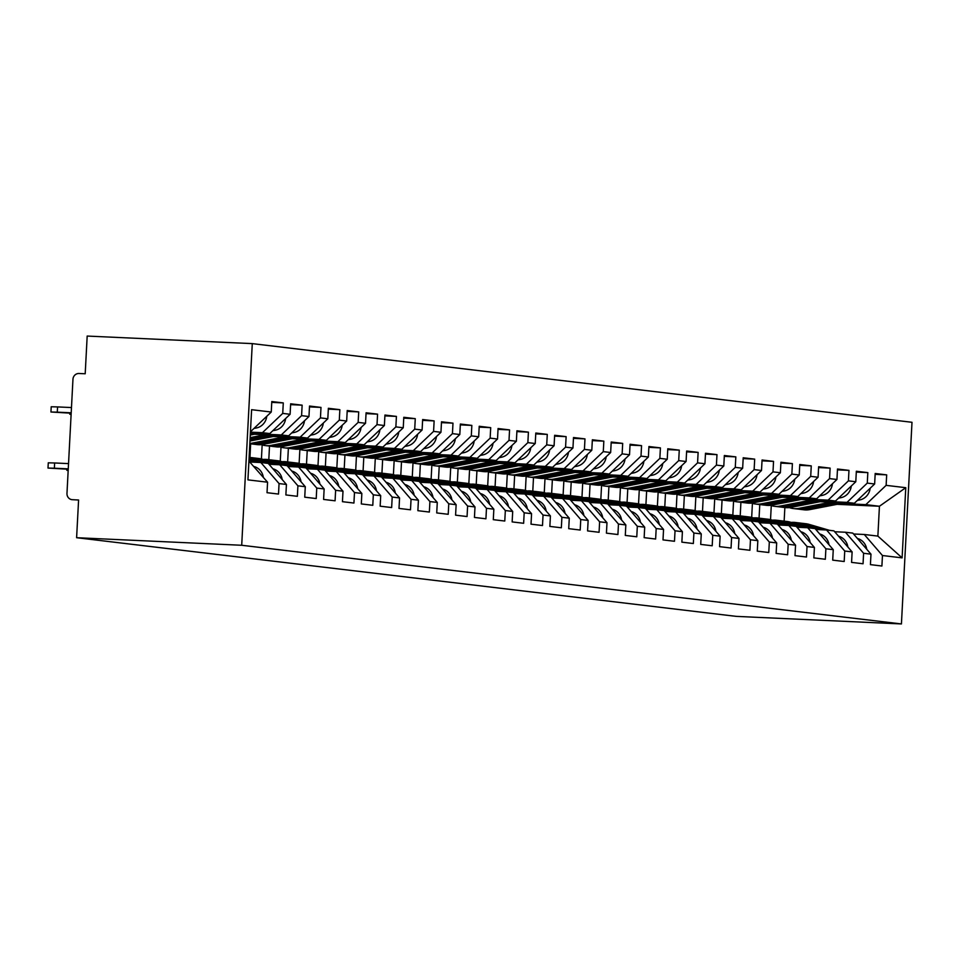 <?xml version="1.0" encoding="UTF-8"?>
<svg xmlns="http://www.w3.org/2000/svg" width="960" height="960" viewBox="0 0 960 960"><rect width="100%" height="100%" fill="white"/><g stroke="black" fill="none" stroke-linecap="round" stroke-linejoin="round"><path stroke-width="1.44" d="M241.704 545.268L76.608 537.708L78.588 500.004L72.024 499.68A6.06 5.772 -83.2 0 1 66.972 493.404L72.96 379.272A6.06 5.772 -83.2 0 1 79.044 373.488L85.2 373.776L87.18 336.06L252.276 343.62L912 422.292L901.428 623.94L241.704 545.268L252.276 343.62M250.956 431.316L271.248 412.032L251.604 409.692L247.932 479.868L267.576 482.208L267.024 492.696L278.508 494.064L279.06 483.576L260.868 462.528L250.14 462.036M271.248 412.032L271.8 401.544L283.284 402.912L271.752 402.384M250.428 432.132L262.428 432.684L282.732 413.4L283.284 402.912M282.732 413.4L290.1 414.288L290.652 403.8L302.136 405.168L290.616 404.64M256.728 433.812L281.292 434.94L301.584 415.656L302.136 405.168M301.584 415.656L308.964 416.532L309.516 406.044L320.988 407.412L309.468 406.884M275.58 436.056L300.144 437.184L320.448 417.9L320.988 407.412M320.448 417.9L327.816 418.776L328.368 408.288L339.852 409.668L328.32 409.14M294.444 438.312L319.008 439.428L339.3 420.144L339.852 409.668M339.3 420.144L346.668 421.032L347.22 410.544L358.704 411.912L347.184 411.384M313.296 440.556L337.86 441.684L358.152 422.4L358.704 411.912M358.152 422.4L365.532 423.276L366.084 412.788L377.568 414.156L366.036 413.628M332.148 442.8L356.712 443.928L377.016 424.644L377.568 414.156M377.016 424.644L384.384 425.52L384.936 415.044L396.42 416.412L384.888 415.884M351.012 445.056L375.576 446.172L395.868 426.888L396.42 416.412M395.868 426.888L403.248 427.776L403.788 417.288L415.272 418.656L403.752 418.128M369.864 447.3L394.428 448.428L414.72 429.144L415.272 418.656M414.72 429.144L422.1 430.02L422.652 419.532L434.136 420.9L422.604 420.372M388.716 449.544L413.28 450.672L433.584 431.388L434.136 420.9M433.584 431.388L440.952 432.276L441.504 421.788L452.988 423.156L441.456 422.628M407.58 451.8L432.144 452.928L452.436 433.644L452.988 423.156M452.436 433.644L459.816 434.52L460.356 424.032L471.84 425.4L460.32 424.872M426.432 454.044L450.996 455.172L471.3 435.888L471.84 425.4M471.3 435.888L478.668 436.764L479.22 426.276L490.704 427.656L479.172 427.128M445.284 456.3L469.848 457.416L490.152 438.132L490.704 427.656M490.152 438.132L497.52 439.02L498.072 428.532L509.556 429.9L498.024 429.372M464.148 458.544L488.712 459.672L509.004 440.388L509.556 429.9M509.004 440.388L516.384 441.264L516.924 430.776L528.408 432.144L516.888 431.616M483 460.788L507.564 461.916L527.868 442.632L528.408 432.144M527.868 442.632L535.236 443.508L535.788 433.032L547.272 434.4L535.74 433.872M501.852 463.044L526.416 464.16L546.72 444.876L547.272 434.4M546.72 444.876L554.088 445.764L554.64 435.276L566.124 436.644L554.604 436.116M520.716 465.288L545.28 466.416L565.572 447.132L566.124 436.644M565.572 447.132L572.952 448.008L573.504 437.52L584.976 438.888L573.456 438.36M539.568 467.532L564.132 468.66L584.436 449.376L584.976 438.888M584.436 449.376L591.804 450.264L592.356 439.776L603.84 441.144L592.308 440.616M558.432 469.788L582.996 470.916L603.288 451.632L603.84 441.144M603.288 451.632L610.656 452.508L611.208 442.02L622.692 443.388L611.172 442.86M577.284 472.032L601.848 473.16L622.14 453.876L622.692 443.388M622.14 453.876L629.52 454.752L630.072 444.264L641.556 445.644L630.024 445.116M596.136 474.288L620.7 475.404L641.004 456.12L641.556 445.644M641.004 456.12L648.372 457.008L648.924 446.52L660.408 447.888L648.876 447.36M615 476.532L639.564 477.66L659.856 458.376L660.408 447.888M659.856 458.376L667.236 459.252L667.776 448.764L679.26 450.132L667.74 449.604M633.852 478.776L658.416 479.904L678.708 460.62L679.26 450.132M678.708 460.62L686.088 461.496L686.64 451.02L698.124 452.388L686.592 451.86M652.704 481.032L677.268 482.148L697.572 462.864L698.124 452.388M697.572 462.864L704.94 463.752L705.492 453.264L716.976 454.632L705.444 454.104M671.568 483.276L696.132 484.404L716.424 465.12L716.976 454.632M716.424 465.12L723.804 465.996L724.344 455.508L735.828 456.876L724.308 456.348M690.42 485.52L714.984 486.648L735.288 467.364L735.828 456.876M735.288 467.364L742.656 468.24L743.208 457.764L754.692 459.132L743.16 458.604M709.272 487.776L733.836 488.904L754.14 469.62L754.692 459.132M754.14 469.62L761.508 470.496L762.06 460.008L773.544 461.376L762.012 460.848M728.136 490.02L752.7 491.148L772.992 471.864L773.544 461.376M772.992 471.864L780.372 472.74L780.924 462.252L792.396 463.632L780.876 463.104M746.988 492.276L771.552 493.392L791.856 474.108L792.396 463.632M791.856 474.108L799.224 474.996L799.776 464.508L811.26 465.876L799.728 465.348M765.84 494.52L790.404 495.648L810.708 476.364L811.26 465.876M810.708 476.364L818.076 477.24L818.628 466.752L830.112 468.12L818.592 467.592M784.704 496.764L809.268 497.892L829.56 478.608L830.112 468.12M829.56 478.608L836.94 479.484L837.492 469.008L848.964 470.376L837.444 469.848M803.556 499.02L828.12 500.136L848.424 480.852L848.964 470.376M848.424 480.852L855.792 481.74L856.344 471.252L867.828 472.62L856.296 472.092M822.42 501.264L846.984 502.392L867.276 483.108L867.828 472.62M867.276 483.108L874.644 483.984L875.196 473.496L886.68 474.864L875.16 474.336M841.272 503.508L865.836 504.636L886.128 485.352L886.68 474.864M886.128 485.352L905.772 487.692L902.1 557.868L882.456 555.528L864.276 534.48L853.548 533.988M279.06 483.576L286.428 484.452L285.876 494.94L297.36 496.308L297.912 485.82L305.28 486.696L304.74 497.184L316.212 498.552L316.764 488.076L324.144 488.952L323.592 499.44L335.076 500.808L335.628 490.32L342.996 491.196L342.444 501.684L353.928 503.052L354.48 492.564L361.848 493.452L361.308 503.928L372.792 505.296L373.332 494.82L380.712 495.696L380.16 506.184L391.644 507.552L392.196 497.064L399.564 497.94L399.012 508.428L410.496 509.796L411.048 499.308L418.416 500.196L417.876 510.684L429.36 512.052L429.9 501.564L437.28 502.44L436.728 512.928L448.212 514.296L448.764 503.808L456.132 504.684L455.58 515.172L467.064 516.54L467.616 506.064L474.996 506.94L474.444 517.428L485.928 518.796L486.468 508.308L493.848 509.184L493.296 519.672L504.78 521.04L505.332 510.552L512.7 511.44L512.148 521.916L523.632 523.284L524.184 512.808L531.564 513.684L531.012 524.172L542.496 525.54L543.048 515.052L550.416 515.928L549.864 526.416L561.348 527.784L561.9 517.296L569.268 518.184L568.728 528.66L580.2 530.04L580.752 519.552L588.132 520.428L587.58 530.916L599.064 532.284L599.616 521.796L606.984 522.672L606.432 533.16L617.916 534.528L618.468 524.052L625.836 524.928L625.296 535.416L636.78 536.784L637.32 526.296L644.7 527.172L644.148 537.66L655.632 539.028L656.184 528.54L663.552 529.428L663 539.904L674.484 541.272L675.036 530.796L682.404 531.672L681.864 542.16L693.348 543.528L693.888 533.04L701.268 533.916L700.716 544.404L712.2 545.772L712.752 535.284L720.12 536.172L719.568 546.648L731.052 548.028L731.604 537.54L738.984 538.416L738.432 548.904L749.916 550.272L750.456 539.784L757.836 540.66L757.284 551.148L768.768 552.516L769.32 542.04L776.688 542.916L776.136 553.404L787.62 554.772L788.172 544.284L795.552 545.16L795 555.648L806.484 557.016L807.036 546.528L814.404 547.416L813.852 557.892L825.336 559.26L825.888 548.784L833.256 549.66L832.716 560.148L844.188 561.516L844.74 551.028L852.12 551.904L851.568 562.392L863.052 563.76L863.604 553.272L870.972 554.16L870.42 564.636L881.904 566.016L882.456 555.528M250.404 432.672L269.808 433.56L262.428 432.684M260.868 462.528L268.248 463.404L286.428 484.452M269.808 433.56L290.1 414.288M254.46 434.244L288.66 435.816L281.292 434.94M297.912 485.82L279.72 464.772L269.004 464.292M279.72 464.772L287.1 465.66L305.28 486.696M288.66 435.816L308.964 416.532M273.324 436.5L307.524 438.06L300.144 437.184M316.764 488.076L298.584 467.028L287.856 466.536M298.584 467.028L305.952 467.904L324.144 488.952M307.524 438.06L327.816 418.776M292.176 438.744L326.376 440.316L319.008 439.428M335.628 490.32L317.436 469.272L306.708 468.78M317.436 469.272L324.816 470.148L342.996 491.196M326.376 440.316L346.668 421.032M311.028 440.988L345.228 442.56L337.86 441.684M354.48 492.564L336.3 471.528L325.572 471.036M336.3 471.528L343.668 472.404L361.848 493.452M250.656 443.832L249.936 457.44M345.228 442.56L365.532 423.276M329.892 443.244L364.092 444.804L356.712 443.928M373.332 494.82L355.152 473.772L344.424 473.28M355.152 473.772L362.52 474.648L380.712 495.696M262.152 444.912L261.42 458.952M269.508 446.076L268.8 459.696M364.092 444.804L384.384 425.52M348.744 445.488L382.944 447.06L375.576 446.172M392.196 497.064L374.004 476.016L363.288 475.524M374.004 476.016L381.384 476.904L399.564 497.94M281.004 447.156L280.272 461.196M288.372 448.32L287.652 461.94M382.944 447.06L403.248 427.776M367.596 447.744L401.796 449.304L394.428 448.428M411.048 499.308L392.868 478.272L382.14 477.78M392.868 478.272L400.236 479.148L418.416 500.196M299.868 449.412L299.124 463.452M307.224 450.576L306.504 464.184M401.796 449.304L422.1 430.02M386.46 449.988L420.66 451.548L413.28 450.672M429.9 501.564L411.72 480.516L400.992 480.024M411.72 480.516L419.088 481.392L437.28 502.44M318.72 451.656L317.988 465.696M326.076 452.82L325.368 466.44M420.66 451.548L440.952 432.276M405.312 452.232L439.512 453.804L432.144 452.928M448.764 503.808L430.572 482.76L419.856 482.28M430.572 482.76L437.952 483.648L456.132 504.684M337.572 453.9L336.84 467.94M344.94 455.076L344.22 468.684M439.512 453.804L459.816 434.52M424.164 454.488L458.364 456.048L450.996 455.172M467.616 506.064L449.436 485.016L438.708 484.524M449.436 485.016L456.804 485.892L474.996 506.94M356.436 456.156L355.704 470.196M363.792 457.32L363.084 470.928M458.364 456.048L478.668 436.764M443.028 456.732L477.228 458.304L469.848 457.416M486.468 508.308L468.288 487.26L457.56 486.768M468.288 487.26L475.656 488.136L493.848 509.184M375.288 458.4L374.556 472.44M382.644 459.564L381.936 473.184M477.228 458.304L497.52 439.02M461.88 458.976L496.08 460.548L488.712 459.672M505.332 510.552L487.14 489.516L476.424 489.024M487.14 489.516L494.52 490.392L512.7 511.44M394.152 460.644L393.408 474.696M401.508 461.82L400.788 475.428M496.08 460.548L516.384 441.264M480.732 461.232L514.944 462.792L507.564 461.916M524.184 512.808L506.004 491.76L495.276 491.268M506.004 491.76L513.372 492.636L531.564 513.684M413.004 462.9L412.272 476.94M420.36 464.064L419.652 477.684M514.944 462.792L535.236 443.508M499.596 463.476L533.796 465.048L526.416 464.16M543.048 515.052L524.856 494.004L514.128 493.512M524.856 494.004L532.236 494.892L550.416 515.928M431.856 465.144L431.124 479.184M439.212 466.308L438.504 479.928M533.796 465.048L554.088 445.764M518.448 465.732L552.648 467.292L545.28 466.416M561.9 517.296L543.708 496.26L532.992 495.768M543.708 496.26L551.088 497.136L569.268 518.184M450.72 467.4L449.976 481.44M458.076 468.564L457.356 482.172M552.648 467.292L572.952 448.008M537.312 467.976L571.512 469.536L564.132 468.66M580.752 519.552L562.572 498.504L551.844 498.012M562.572 498.504L569.94 499.38L588.132 520.428M469.572 469.644L468.84 483.684M476.928 470.808L476.22 484.428M571.512 469.536L591.804 450.264M556.164 470.22L590.364 471.792L582.996 470.916M599.616 521.796L581.424 500.748L570.708 500.268M581.424 500.748L588.804 501.636L606.984 522.672M488.424 471.888L487.692 485.928M495.792 473.064L495.072 486.672M590.364 471.792L610.656 452.508M575.016 472.476L609.216 474.036L601.848 473.16M618.468 524.052L600.288 503.004L589.56 502.512M600.288 503.004L607.656 503.88L625.836 524.928M507.288 474.144L506.544 488.184M514.644 475.308L513.924 488.916M609.216 474.036L629.52 454.752M593.88 474.72L628.08 476.292L620.7 475.404M637.32 526.296L619.14 505.248L608.412 504.756M619.14 505.248L626.508 506.124L644.7 527.172M526.14 476.388L525.408 490.428M533.496 477.552L532.788 491.172M628.08 476.292L648.372 457.008M612.732 476.964L646.932 478.536L639.564 477.66M656.184 528.54L637.992 507.504L627.276 507.012M637.992 507.504L645.372 508.38L663.552 529.428M544.992 478.632L544.26 492.684M552.36 479.808L551.64 493.416M646.932 478.536L667.236 459.252M631.584 479.22L665.784 480.78L658.416 479.904M675.036 530.796L656.856 509.748L646.128 509.256M656.856 509.748L664.224 510.624L682.404 531.672M563.856 480.888L563.112 494.928M571.212 482.052L570.492 495.672M665.784 480.78L686.088 461.496M650.448 481.464L684.648 483.036L677.268 482.148M693.888 533.04L675.708 511.992L664.98 511.5M675.708 511.992L683.076 512.88L701.268 533.916M582.708 483.132L581.976 497.172M590.064 484.296L589.356 497.916M684.648 483.036L704.94 463.752M669.3 483.72L703.5 485.28L696.132 484.404M712.752 535.284L694.56 514.248L683.844 513.756M694.56 514.248L701.94 515.124L720.12 536.172M601.56 485.388L600.828 499.428M608.928 486.552L608.208 500.16M703.5 485.28L723.804 465.996M688.152 485.964L722.352 487.524L714.984 486.648M731.604 537.54L713.424 516.492L702.696 516M713.424 516.492L720.792 517.368L738.984 538.416M620.424 487.632L619.692 501.672M627.78 488.796L627.072 502.416M722.352 487.524L742.656 468.24M707.016 488.208L741.216 489.78L733.836 488.904M750.456 539.784L732.276 518.736L721.548 518.256M732.276 518.736L739.644 519.624L757.836 540.66M639.276 489.876L638.544 503.916M646.632 491.052L645.924 504.66M741.216 489.78L761.508 470.496M725.868 490.464L760.068 492.024L752.7 491.148M769.32 542.04L751.128 520.992L740.412 520.5M751.128 520.992L758.508 521.868L776.688 542.916M658.14 492.132L657.396 506.172M665.496 493.296L664.776 506.904M760.068 492.024L780.372 472.74M744.72 492.708L778.932 494.28L771.552 493.392M788.172 544.284L769.992 523.236L759.264 522.744M769.992 523.236L777.36 524.112L795.552 545.16M676.992 494.376L676.26 508.416M684.348 495.54L683.64 509.16M778.932 494.28L799.224 474.996M763.584 494.952L797.784 496.524L790.404 495.648M807.036 546.528L788.844 525.492L778.116 525M788.844 525.492L796.224 526.368L814.404 547.416M695.844 496.62L695.112 510.672M703.2 497.796L702.492 511.404M797.784 496.524L818.076 477.24M782.436 497.208L816.636 498.768L809.268 497.892M825.888 548.784L807.696 527.736L796.98 527.244M807.696 527.736L815.076 528.612L833.256 549.66M714.708 498.876L713.964 512.916M722.064 500.04L721.344 513.66M816.636 498.768L836.94 479.484M801.3 499.452L835.5 501.024L828.12 500.136M844.74 551.028L826.56 529.98L815.832 529.488M826.56 529.98L833.928 530.868L852.12 551.904M733.56 501.12L732.828 515.16M740.916 502.284L740.208 515.904M835.5 501.024L855.792 481.74M820.152 501.708L854.352 503.268L846.984 502.392M863.604 553.272L845.412 532.236L834.696 531.744M845.412 532.236L852.792 533.112L870.972 554.16M752.412 503.376L751.68 517.416M759.78 504.54L759.06 518.148M854.352 503.268L874.644 483.984M837.096 504.324L879.432 506.256L865.836 504.636M864.276 534.48L877.872 536.1L879.432 506.256L905.772 487.692M771.276 505.62L770.532 519.66M784.14 521.148L784.86 507.528M902.1 557.868L877.872 536.1M76.608 537.708L736.344 616.38L901.428 623.94M248.916 461.1L267.576 482.208M821.1 529.728L798.216 523.068A20.196 19.26 -83.2 0 0 795.264 522.468A20.196 19.26 -83.2 0 0 793.92 522.36A20.196 19.26 -83.2 0 0 791.244 522.432M866.724 549.24A13.332 12.708 -83.2 0 0 857.676 538.536L857.4 538.452M825.372 529.932L804.324 523.8A20.196 19.26 -83.2 0 0 801.36 523.2A20.196 19.26 -83.2 0 0 800.64 523.128M829.524 530.34L808.98 524.352A20.196 19.26 -83.2 0 0 806.016 523.752L801.36 523.2M824.364 529.884L802.872 523.632A20.196 19.26 -83.2 0 0 799.908 523.02L795.264 522.468M844.8 502.836L809.748 509.616A20.196 19.26 96.8 0 1 805.404 509.928A20.196 19.26 96.8 0 1 804.06 509.82L799.416 509.268A20.196 19.26 96.8 0 1 798.684 509.16M838.716 502.548L805.092 509.052A20.196 19.26 96.8 0 1 800.748 509.376A20.196 19.26 96.8 0 1 799.416 509.268M836.82 502.464L803.652 508.884A20.196 19.26 96.8 0 1 799.296 509.196A20.196 19.26 96.8 0 1 797.964 509.088L793.308 508.536A20.196 19.26 96.8 0 1 789.312 507.6M830.736 502.188L798.996 508.332A20.196 19.26 96.8 0 1 794.64 508.644A20.196 19.26 96.8 0 1 793.308 508.536M870.156 488.244A13.332 12.708 96.8 0 1 859.704 499.944L857.376 500.4M802.248 527.484L779.364 520.824A20.196 19.26 -83.2 0 0 776.4 520.224A20.196 19.26 -83.2 0 0 775.068 520.104A20.196 19.26 -83.2 0 0 772.38 520.188M847.872 546.996A13.332 12.708 -83.2 0 0 838.824 536.292L838.548 536.208M806.52 527.676L785.472 521.556A20.196 19.26 -83.2 0 0 782.508 520.944A20.196 19.26 -83.2 0 0 781.776 520.872M810.672 528.084L790.128 522.108A20.196 19.26 -83.2 0 0 787.164 521.496L782.508 520.944M805.5 527.64L784.02 521.376A20.196 19.26 -83.2 0 0 781.056 520.776L776.4 520.224M783.384 525.24L760.512 518.58A20.196 19.26 -83.2 0 0 757.548 517.968A20.196 19.26 -83.2 0 0 756.216 517.86A20.196 19.26 -83.2 0 0 753.528 517.932M829.008 544.74A13.332 12.708 -83.2 0 0 819.972 534.036L819.696 533.964M787.668 525.432L766.608 519.3A20.196 19.26 -83.2 0 0 763.644 518.7A20.196 19.26 -83.2 0 0 762.924 518.628M791.808 525.84L771.264 519.852A20.196 19.26 -83.2 0 0 768.3 519.252L763.644 518.7M786.648 525.384L765.168 519.132A20.196 19.26 -83.2 0 0 762.204 518.52L757.548 517.968M764.532 522.984L741.648 516.324A20.196 19.26 -83.2 0 0 738.684 515.724A20.196 19.26 -83.2 0 0 737.352 515.616A20.196 19.26 -83.2 0 0 734.664 515.688M810.156 542.496A13.332 12.708 -83.2 0 0 801.108 531.792L800.832 531.708M768.804 523.188L747.756 517.056A20.196 19.26 -83.2 0 0 744.792 516.456A20.196 19.26 -83.2 0 0 744.072 516.384M772.956 523.596L752.412 517.608A20.196 19.26 -83.2 0 0 749.448 517.008L744.792 516.456M767.796 523.14L746.304 516.876A20.196 19.26 -83.2 0 0 743.34 516.276L738.684 515.724M745.68 520.74L722.796 514.08A20.196 19.26 -83.2 0 0 719.832 513.468A20.196 19.26 -83.2 0 0 718.5 513.36A20.196 19.26 -83.2 0 0 715.812 513.432M791.304 540.252A13.332 12.708 -83.2 0 0 782.256 529.548L781.98 529.464M749.952 520.932L728.904 514.8A20.196 19.26 -83.2 0 0 725.94 514.2A20.196 19.26 -83.2 0 0 725.208 514.128M754.104 521.34L733.548 515.364A20.196 19.26 -83.2 0 0 730.596 514.752L725.94 514.2M748.932 520.884L727.452 514.632A20.196 19.26 -83.2 0 0 724.488 514.032L719.832 513.468M726.816 518.496L703.944 511.824A20.196 19.26 -83.2 0 0 700.98 511.224A20.196 19.26 -83.2 0 0 699.636 511.116A20.196 19.26 -83.2 0 0 696.96 511.188M772.44 537.996A13.332 12.708 -83.2 0 0 763.404 527.292L763.128 527.208M731.1 518.688L710.04 512.556A20.196 19.26 -83.2 0 0 707.076 511.956A20.196 19.26 -83.2 0 0 706.356 511.884M735.24 519.096L714.696 513.108A20.196 19.26 -83.2 0 0 711.732 512.508L707.076 511.956M730.08 518.64L708.588 512.388A20.196 19.26 -83.2 0 0 705.636 511.776L700.98 511.224M825.936 500.58L790.896 507.36A20.196 19.26 96.8 0 1 786.54 507.684A20.196 19.26 96.8 0 1 785.208 507.576L780.552 507.012A20.196 19.26 96.8 0 1 779.832 506.916M819.852 500.304L786.24 506.808A20.196 19.26 96.8 0 1 781.884 507.12A20.196 19.26 96.8 0 1 780.552 507.012M817.956 500.22L784.788 506.64A20.196 19.26 96.8 0 1 780.444 506.952A20.196 19.26 96.8 0 1 779.1 506.844L774.456 506.292A20.196 19.26 96.8 0 1 770.46 505.344M811.884 499.944L780.132 506.076A20.196 19.26 96.8 0 1 775.788 506.4A20.196 19.26 96.8 0 1 774.456 506.292M851.304 486A13.332 12.708 96.8 0 1 840.852 497.7L838.512 498.144M807.084 498.336L772.044 505.116A20.196 19.26 96.8 0 1 767.688 505.428A20.196 19.26 96.8 0 1 766.356 505.32L761.7 504.768A20.196 19.26 96.8 0 1 760.98 504.672M801 498.06L767.388 504.564A20.196 19.26 96.8 0 1 763.032 504.876A20.196 19.26 96.8 0 1 761.7 504.768M799.104 497.964L765.936 504.384A20.196 19.26 96.8 0 1 761.58 504.708A20.196 19.26 96.8 0 1 760.248 504.6L755.592 504.036A20.196 19.26 96.8 0 1 751.596 503.1M793.02 497.688L761.28 503.832A20.196 19.26 96.8 0 1 756.924 504.144A20.196 19.26 96.8 0 1 755.592 504.036M832.452 483.756A13.332 12.708 96.8 0 1 821.988 495.444L819.66 495.9M788.232 496.08L753.18 502.86A20.196 19.26 96.8 0 1 748.836 503.184A20.196 19.26 96.8 0 1 747.492 503.076L742.848 502.524A20.196 19.26 96.8 0 1 742.116 502.416M782.148 495.804L748.524 502.308A20.196 19.26 96.8 0 1 744.18 502.632A20.196 19.26 96.8 0 1 742.848 502.524M780.252 495.72L747.084 502.14A20.196 19.26 96.8 0 1 742.728 502.452A20.196 19.26 96.8 0 1 741.396 502.344L736.74 501.792A20.196 19.26 96.8 0 1 732.744 500.856M774.168 495.444L742.428 501.588A20.196 19.26 96.8 0 1 738.072 501.9A20.196 19.26 96.8 0 1 736.74 501.792M813.588 481.5A13.332 12.708 96.8 0 1 803.136 493.2L800.808 493.656M769.368 493.836L734.328 500.616A20.196 19.26 96.8 0 1 729.972 500.94A20.196 19.26 96.8 0 1 728.64 500.82L723.984 500.268A20.196 19.26 96.8 0 1 723.264 500.172M763.284 493.56L729.672 500.064A20.196 19.26 96.8 0 1 725.316 500.376A20.196 19.26 96.8 0 1 723.984 500.268M761.388 493.476L728.22 499.884A20.196 19.26 96.8 0 1 723.876 500.208A20.196 19.26 96.8 0 1 722.532 500.1L717.888 499.548A20.196 19.26 96.8 0 1 713.892 498.6M755.316 493.188L723.564 499.332A20.196 19.26 96.8 0 1 719.22 499.656A20.196 19.26 96.8 0 1 717.888 499.548M794.736 479.256A13.332 12.708 96.8 0 1 784.284 490.956L781.944 491.4M750.516 491.592L715.476 498.372A20.196 19.26 96.8 0 1 711.12 498.684A20.196 19.26 96.8 0 1 709.788 498.576L705.132 498.024A20.196 19.26 96.8 0 1 704.412 497.916M744.432 491.304L710.82 497.808A20.196 19.26 96.8 0 1 706.464 498.132A20.196 19.26 96.8 0 1 705.132 498.024M742.536 491.22L709.368 497.64A20.196 19.26 96.8 0 1 705.012 497.964A20.196 19.26 96.8 0 1 703.68 497.844L699.024 497.292A20.196 19.26 96.8 0 1 695.028 496.356M736.452 490.944L704.712 497.088A20.196 19.26 96.8 0 1 700.356 497.4A20.196 19.26 96.8 0 1 699.024 497.292M775.884 477.012A13.332 12.708 96.8 0 1 765.42 488.7L763.092 489.156M707.964 516.24L685.08 509.58A20.196 19.26 -83.2 0 0 682.116 508.98A20.196 19.26 -83.2 0 0 680.784 508.872A20.196 19.26 -83.2 0 0 678.096 508.944M753.588 535.752A13.332 12.708 -83.2 0 0 744.54 525.048L744.264 524.964M712.236 516.444L691.188 510.312A20.196 19.26 -83.2 0 0 688.224 509.7A20.196 19.26 -83.2 0 0 687.492 509.628M716.388 516.852L695.844 510.864A20.196 19.26 -83.2 0 0 692.88 510.264L688.224 509.7M711.228 516.396L689.736 510.132A20.196 19.26 -83.2 0 0 686.772 509.532L682.116 508.98M731.664 489.336L696.612 496.116A20.196 19.26 96.8 0 1 692.268 496.44A20.196 19.26 96.8 0 1 690.924 496.332L686.268 495.768A20.196 19.26 96.8 0 1 685.548 495.672M725.58 489.06L691.956 495.564A20.196 19.26 96.8 0 1 687.612 495.888A20.196 19.26 96.8 0 1 686.268 495.768M723.684 488.976L690.504 495.396A20.196 19.26 96.8 0 1 686.16 495.708A20.196 19.26 96.8 0 1 684.828 495.6L680.172 495.048A20.196 19.26 96.8 0 1 676.176 494.112M717.6 488.7L685.86 494.832A20.196 19.26 96.8 0 1 681.504 495.156A20.196 19.26 96.8 0 1 680.172 495.048M757.02 474.756A13.332 12.708 96.8 0 1 746.568 486.456L744.24 486.912M689.112 513.996L666.228 507.336A20.196 19.26 -83.2 0 0 663.264 506.724A20.196 19.26 -83.2 0 0 661.932 506.616A20.196 19.26 -83.2 0 0 659.244 506.688M734.736 533.496A13.332 12.708 -83.2 0 0 725.688 522.792L725.412 522.72M693.384 514.188L672.336 508.056A20.196 19.26 -83.2 0 0 669.372 507.456A20.196 19.26 -83.2 0 0 668.64 507.384M697.536 514.596L676.98 508.62A20.196 19.26 -83.2 0 0 674.016 508.008L669.372 507.456M692.364 514.14L670.884 507.888A20.196 19.26 -83.2 0 0 667.92 507.288L663.264 506.724M712.8 487.092L677.76 493.872A20.196 19.26 96.8 0 1 673.404 494.184A20.196 19.26 96.8 0 1 672.072 494.076L667.416 493.524A20.196 19.26 96.8 0 1 666.696 493.428M706.716 486.816L673.104 493.32A20.196 19.26 96.8 0 1 668.748 493.632A20.196 19.26 96.8 0 1 667.416 493.524M704.82 486.732L671.652 493.14A20.196 19.26 96.8 0 1 667.296 493.464A20.196 19.26 96.8 0 1 665.964 493.356L661.308 492.792A20.196 19.26 96.8 0 1 657.324 491.856M698.736 486.444L666.996 492.588A20.196 19.26 96.8 0 1 662.652 492.912A20.196 19.26 96.8 0 1 661.308 492.792M738.168 472.512A13.332 12.708 96.8 0 1 727.716 484.212L725.376 484.656M670.248 511.74L647.376 505.08A20.196 19.26 -83.2 0 0 644.412 504.48A20.196 19.26 -83.2 0 0 643.068 504.372A20.196 19.26 -83.2 0 0 640.392 504.444M715.872 531.252A13.332 12.708 -83.2 0 0 706.836 520.548L706.56 520.464M674.532 511.944L653.472 505.812A20.196 19.26 -83.2 0 0 650.508 505.212A20.196 19.26 -83.2 0 0 649.788 505.14M678.672 512.352L658.128 506.364A20.196 19.26 -83.2 0 0 655.164 505.764L650.508 505.212M673.512 511.896L652.02 505.644A20.196 19.26 -83.2 0 0 649.056 505.032L644.412 504.48M693.948 484.848L658.896 491.628A20.196 19.26 96.8 0 1 654.552 491.94A20.196 19.26 96.8 0 1 653.22 491.832L648.564 491.28A20.196 19.26 96.8 0 1 647.832 491.172M687.864 484.56L654.252 491.064A20.196 19.26 96.8 0 1 649.896 491.388A20.196 19.26 96.8 0 1 648.564 491.28M685.968 484.476L652.8 490.896A20.196 19.26 96.8 0 1 648.444 491.208A20.196 19.26 96.8 0 1 647.112 491.1L642.456 490.548A20.196 19.26 96.8 0 1 638.46 489.612M679.884 484.2L648.144 490.344A20.196 19.26 96.8 0 1 643.788 490.656A20.196 19.26 96.8 0 1 642.456 490.548M719.316 470.256A13.332 12.708 96.8 0 1 708.852 481.956L706.524 482.412M651.396 509.496L628.512 502.836A20.196 19.26 -83.2 0 0 625.548 502.236A20.196 19.26 -83.2 0 0 624.216 502.116A20.196 19.26 -83.2 0 0 621.528 502.2M697.02 529.008A13.332 12.708 -83.2 0 0 687.972 518.304L687.696 518.22M655.668 509.688L634.62 503.568A20.196 19.26 -83.2 0 0 631.656 502.956A20.196 19.26 -83.2 0 0 630.924 502.884M659.82 510.096L639.276 504.12A20.196 19.26 -83.2 0 0 636.312 503.52L631.656 502.956M654.66 509.652L633.168 503.388A20.196 19.26 -83.2 0 0 630.204 502.788L625.548 502.236M675.084 482.592L640.044 489.372A20.196 19.26 96.8 0 1 635.688 489.696A20.196 19.26 96.8 0 1 634.356 489.588L629.7 489.024A20.196 19.26 96.8 0 1 628.98 488.928M669.012 482.316L635.388 488.82A20.196 19.26 96.8 0 1 631.044 489.132A20.196 19.26 96.8 0 1 629.7 489.024M667.116 482.232L633.936 488.652A20.196 19.26 96.8 0 1 629.592 488.964A20.196 19.26 96.8 0 1 628.26 488.856L623.604 488.304A20.196 19.26 96.8 0 1 619.608 487.368M661.032 481.956L629.292 488.088A20.196 19.26 96.8 0 1 624.936 488.412A20.196 19.26 96.8 0 1 623.604 488.304M700.452 468.012A13.332 12.708 96.8 0 1 690 479.712L687.672 480.156M632.532 507.252L609.66 500.592A20.196 19.26 -83.2 0 0 606.696 499.98A20.196 19.26 -83.2 0 0 605.364 499.872A20.196 19.26 -83.2 0 0 602.676 499.944M678.156 526.752A13.332 12.708 -83.2 0 0 669.12 516.048L668.844 515.976M636.816 507.444L615.768 501.312A20.196 19.26 -83.2 0 0 612.804 500.712A20.196 19.26 -83.2 0 0 612.072 500.64M640.968 507.852L620.412 501.864A20.196 19.26 -83.2 0 0 617.448 501.264L612.804 500.712M635.796 507.396L614.316 501.144A20.196 19.26 -83.2 0 0 611.352 500.532L606.696 499.98M656.232 480.348L621.192 487.128A20.196 19.26 96.8 0 1 616.836 487.44A20.196 19.26 96.8 0 1 615.504 487.332L610.848 486.78A20.196 19.26 96.8 0 1 610.128 486.684M650.148 480.072L616.536 486.576A20.196 19.26 96.8 0 1 612.18 486.888A20.196 19.26 96.8 0 1 610.848 486.78M648.252 479.976L615.084 486.396A20.196 19.26 96.8 0 1 610.728 486.72A20.196 19.26 96.8 0 1 609.396 486.612L604.74 486.048A20.196 19.26 96.8 0 1 600.744 485.112M642.168 479.7L610.428 485.844A20.196 19.26 96.8 0 1 606.084 486.156A20.196 19.26 96.8 0 1 604.74 486.048M681.6 465.768A13.332 12.708 96.8 0 1 671.136 477.456L668.808 477.912M613.68 504.996L590.796 498.336A20.196 19.26 -83.2 0 0 587.844 497.736A20.196 19.26 -83.2 0 0 586.5 497.628A20.196 19.26 -83.2 0 0 583.824 497.7M659.304 524.508A13.332 12.708 -83.2 0 0 650.268 513.804L649.992 513.72M617.964 505.2L596.904 499.068A20.196 19.26 -83.2 0 0 593.94 498.468A20.196 19.26 -83.2 0 0 593.22 498.396M622.104 505.608L601.56 499.62A20.196 19.26 -83.2 0 0 598.596 499.02L593.94 498.468M616.944 505.152L595.452 498.888A20.196 19.26 -83.2 0 0 592.488 498.288L587.844 497.736M637.38 478.092L602.328 484.872A20.196 19.26 96.8 0 1 597.984 485.196A20.196 19.26 96.8 0 1 596.652 485.088L591.996 484.536A20.196 19.26 96.8 0 1 591.264 484.428M631.296 477.816L597.684 484.32A20.196 19.26 96.8 0 1 593.328 484.644A20.196 19.26 96.8 0 1 591.996 484.536M629.4 477.732L596.232 484.152A20.196 19.26 96.8 0 1 591.876 484.464A20.196 19.26 96.8 0 1 590.544 484.356L585.888 483.804A20.196 19.26 96.8 0 1 581.892 482.868M623.316 477.456L591.576 483.6A20.196 19.26 96.8 0 1 587.22 483.912A20.196 19.26 96.8 0 1 585.888 483.804M662.748 463.512A13.332 12.708 96.8 0 1 652.284 475.212L649.956 475.668M594.828 502.752L571.944 496.092A20.196 19.26 -83.2 0 0 568.98 495.48A20.196 19.26 -83.2 0 0 567.648 495.372A20.196 19.26 -83.2 0 0 564.96 495.444M640.452 522.264A13.332 12.708 -83.2 0 0 631.404 511.56L631.128 511.476M599.1 502.944L578.052 496.812A20.196 19.26 -83.2 0 0 575.088 496.212A20.196 19.26 -83.2 0 0 574.356 496.14M603.252 503.352L582.708 497.376A20.196 19.26 -83.2 0 0 579.744 496.764L575.088 496.212M598.08 502.896L576.6 496.644A20.196 19.26 -83.2 0 0 573.636 496.044L568.98 495.48M618.516 475.848L583.476 482.628A20.196 19.26 96.8 0 1 579.12 482.952A20.196 19.26 96.8 0 1 577.788 482.832L573.132 482.28A20.196 19.26 96.8 0 1 572.412 482.184M612.444 475.572L578.82 482.076A20.196 19.26 96.8 0 1 574.476 482.388A20.196 19.26 96.8 0 1 573.132 482.28M610.548 475.488L577.368 481.896A20.196 19.26 96.8 0 1 573.024 482.22A20.196 19.26 96.8 0 1 571.68 482.112L567.036 481.56A20.196 19.26 96.8 0 1 563.04 480.612M604.464 475.2L572.724 481.344A20.196 19.26 96.8 0 1 568.368 481.668A20.196 19.26 96.8 0 1 567.036 481.56M643.884 461.268A13.332 12.708 96.8 0 1 633.432 472.968L631.104 473.412M575.964 500.508L553.092 493.836A20.196 19.26 -83.2 0 0 550.128 493.236A20.196 19.26 -83.2 0 0 548.796 493.128A20.196 19.26 -83.2 0 0 546.108 493.2M621.588 520.008A13.332 12.708 -83.2 0 0 612.552 509.304L612.276 509.22M580.248 500.7L559.188 494.568A20.196 19.26 -83.2 0 0 556.236 493.968A20.196 19.26 -83.2 0 0 555.504 493.896M584.4 501.108L563.844 495.12A20.196 19.26 -83.2 0 0 560.88 494.52L556.236 493.968M579.228 500.652L557.748 494.4A20.196 19.26 -83.2 0 0 554.784 493.788L550.128 493.236M599.664 473.604L564.624 480.384A20.196 19.26 96.8 0 1 560.268 480.696A20.196 19.26 96.8 0 1 558.936 480.588L554.28 480.036A20.196 19.26 96.8 0 1 553.56 479.928M593.58 473.328L559.968 479.82A20.196 19.26 96.8 0 1 555.612 480.144A20.196 19.26 96.8 0 1 554.28 480.036M591.684 473.232L558.516 479.652A20.196 19.26 96.8 0 1 554.16 479.976A20.196 19.26 96.8 0 1 552.828 479.856L548.172 479.304A20.196 19.26 96.8 0 1 544.176 478.368M585.6 472.956L553.86 479.1A20.196 19.26 96.8 0 1 549.516 479.412A20.196 19.26 96.8 0 1 548.172 479.304M625.032 459.024A13.332 12.708 96.8 0 1 614.568 470.712L612.24 471.168M557.112 498.252L534.228 491.592A20.196 19.26 -83.2 0 0 531.264 490.992A20.196 19.26 -83.2 0 0 529.932 490.884A20.196 19.26 -83.2 0 0 527.256 490.956M602.736 517.764A13.332 12.708 -83.2 0 0 593.688 507.06L593.412 506.976M561.384 498.456L540.336 492.324A20.196 19.26 -83.2 0 0 537.372 491.712A20.196 19.26 -83.2 0 0 536.652 491.64M565.536 498.864L544.992 492.876A20.196 19.26 -83.2 0 0 542.028 492.276L537.372 491.712M560.376 498.408L538.884 492.144A20.196 19.26 -83.2 0 0 535.92 491.544L531.264 490.992M580.812 471.348L545.76 478.128A20.196 19.26 96.8 0 1 541.416 478.452A20.196 19.26 96.8 0 1 540.072 478.344L535.428 477.78A20.196 19.26 96.8 0 1 534.696 477.684M574.728 471.072L541.104 477.576A20.196 19.26 96.8 0 1 536.76 477.9A20.196 19.26 96.8 0 1 535.428 477.78M572.832 470.988L539.664 477.408A20.196 19.26 96.8 0 1 535.308 477.72A20.196 19.26 96.8 0 1 533.976 477.612L529.32 477.06A20.196 19.26 96.8 0 1 525.324 476.124M566.748 470.712L535.008 476.844A20.196 19.26 96.8 0 1 530.652 477.168A20.196 19.26 96.8 0 1 529.32 477.06M606.168 456.768A13.332 12.708 96.8 0 1 595.716 468.468L593.388 468.924M538.26 496.008L515.376 489.348A20.196 19.26 -83.2 0 0 512.412 488.736A20.196 19.26 -83.2 0 0 511.08 488.628A20.196 19.26 -83.2 0 0 508.392 488.7M583.884 515.508A13.332 12.708 -83.2 0 0 574.836 504.804L574.56 504.732M542.532 496.2L521.484 490.068A20.196 19.26 -83.2 0 0 518.52 489.468A20.196 19.26 -83.2 0 0 517.788 489.396M546.684 496.608L526.14 490.632A20.196 19.26 -83.2 0 0 523.176 490.02L518.52 489.468M541.512 496.152L520.032 489.9A20.196 19.26 -83.2 0 0 517.068 489.3L512.412 488.736M561.948 469.104L526.908 475.884A20.196 19.26 96.8 0 1 522.552 476.196A20.196 19.26 96.8 0 1 521.22 476.088L516.564 475.536A20.196 19.26 96.8 0 1 515.844 475.44M555.864 468.828L522.252 475.332A20.196 19.26 96.8 0 1 517.896 475.644A20.196 19.26 96.8 0 1 516.564 475.536M553.968 468.744L520.8 475.152A20.196 19.26 96.8 0 1 516.456 475.476A20.196 19.26 96.8 0 1 515.112 475.368L510.468 474.804A20.196 19.26 96.8 0 1 506.472 473.868M547.896 468.456L516.144 474.6A20.196 19.26 96.8 0 1 511.8 474.924A20.196 19.26 96.8 0 1 510.468 474.804M587.316 454.524A13.332 12.708 96.8 0 1 576.864 466.224L574.524 466.668M519.396 493.752L496.524 487.092A20.196 19.26 -83.2 0 0 493.56 486.492A20.196 19.26 -83.2 0 0 492.228 486.384A20.196 19.26 -83.2 0 0 489.54 486.456M565.02 513.264A13.332 12.708 -83.2 0 0 555.984 502.56L555.708 502.476M523.68 493.956L502.62 487.824A20.196 19.26 -83.2 0 0 499.656 487.224A20.196 19.26 -83.2 0 0 498.936 487.152M527.82 494.364L507.276 488.376A20.196 19.26 -83.2 0 0 504.312 487.776L499.656 487.224M522.66 493.908L501.18 487.656A20.196 19.26 -83.2 0 0 498.216 487.044L493.56 486.492M543.096 466.86L508.056 473.64A20.196 19.26 96.8 0 1 503.7 473.952A20.196 19.26 96.8 0 1 502.368 473.844L497.712 473.292A20.196 19.26 96.8 0 1 496.992 473.184M537.012 466.572L503.4 473.076A20.196 19.26 96.8 0 1 499.044 473.4A20.196 19.26 96.8 0 1 497.712 473.292M535.116 466.488L501.948 472.908A20.196 19.26 96.8 0 1 497.592 473.22A20.196 19.26 96.8 0 1 496.26 473.112L491.604 472.56A20.196 19.26 96.8 0 1 487.608 471.624M529.032 466.212L497.292 472.356A20.196 19.26 96.8 0 1 492.936 472.668A20.196 19.26 96.8 0 1 491.604 472.56M568.464 452.268A13.332 12.708 96.8 0 1 558 463.968L555.672 464.424M500.544 491.508L477.66 484.848A20.196 19.26 -83.2 0 0 474.696 484.248A20.196 19.26 -83.2 0 0 473.364 484.128A20.196 19.26 -83.2 0 0 470.676 484.212M546.168 511.02A13.332 12.708 -83.2 0 0 537.12 500.316L536.844 500.232M504.816 491.7L483.768 485.58A20.196 19.26 -83.2 0 0 480.804 484.968A20.196 19.26 -83.2 0 0 480.084 484.896M508.968 492.108L488.424 486.132A20.196 19.26 -83.2 0 0 485.46 485.532L480.804 484.968M503.808 491.664L482.316 485.4A20.196 19.26 -83.2 0 0 479.352 484.8L474.696 484.248M524.244 464.604L489.192 471.384A20.196 19.26 96.8 0 1 484.848 471.708A20.196 19.26 96.8 0 1 483.504 471.6L478.86 471.036A20.196 19.26 96.8 0 1 478.128 470.94M518.16 464.328L484.536 470.832A20.196 19.26 96.8 0 1 480.192 471.144A20.196 19.26 96.8 0 1 478.86 471.036M516.264 464.244L483.096 470.664A20.196 19.26 96.8 0 1 478.74 470.976A20.196 19.26 96.8 0 1 477.408 470.868L472.752 470.316A20.196 19.26 96.8 0 1 468.756 469.38M510.18 463.968L478.44 470.1A20.196 19.26 96.8 0 1 474.084 470.424A20.196 19.26 96.8 0 1 472.752 470.316M549.6 450.024A13.332 12.708 96.8 0 1 539.148 461.724L536.82 462.168M481.692 489.264L458.808 482.604A20.196 19.26 -83.2 0 0 455.844 481.992A20.196 19.26 -83.2 0 0 454.512 481.884A20.196 19.26 -83.2 0 0 451.824 481.956M527.316 508.764A13.332 12.708 -83.2 0 0 518.268 498.06L517.992 497.988M485.964 489.456L464.916 483.324A20.196 19.26 -83.2 0 0 461.952 482.724A20.196 19.26 -83.2 0 0 461.22 482.652M490.116 489.864L469.56 483.876A20.196 19.26 -83.2 0 0 466.608 483.276L461.952 482.724M484.944 489.408L463.464 483.156A20.196 19.26 -83.2 0 0 460.5 482.544L455.844 481.992M505.38 462.36L470.34 469.14A20.196 19.26 96.8 0 1 465.984 469.452A20.196 19.26 96.8 0 1 464.652 469.344L459.996 468.792A20.196 19.26 96.8 0 1 459.276 468.696M499.296 462.084L465.684 468.588A20.196 19.26 96.8 0 1 461.328 468.9A20.196 19.26 96.8 0 1 459.996 468.792M497.4 461.988L464.232 468.408A20.196 19.26 96.8 0 1 459.888 468.732A20.196 19.26 96.8 0 1 458.544 468.624L453.9 468.06A20.196 19.26 96.8 0 1 449.904 467.124M491.328 461.712L459.576 467.856A20.196 19.26 96.8 0 1 455.232 468.168A20.196 19.26 96.8 0 1 453.9 468.06M530.748 447.78A13.332 12.708 96.8 0 1 520.296 459.468L517.956 459.924M462.828 487.008L439.956 480.348A20.196 19.26 -83.2 0 0 436.992 479.748A20.196 19.26 -83.2 0 0 435.648 479.64A20.196 19.26 -83.2 0 0 432.972 479.712M508.452 506.52A13.332 12.708 -83.2 0 0 499.416 495.816L499.14 495.732M467.112 487.212L446.052 481.08A20.196 19.26 -83.2 0 0 443.088 480.48A20.196 19.26 -83.2 0 0 442.368 480.408M471.252 487.62L450.708 481.632A20.196 19.26 -83.2 0 0 447.744 481.032L443.088 480.48M466.092 487.164L444.6 480.9A20.196 19.26 -83.2 0 0 441.648 480.3L436.992 479.748M486.528 460.104L451.476 466.884A20.196 19.26 96.8 0 1 447.132 467.208A20.196 19.26 96.8 0 1 445.8 467.1L441.144 466.548A20.196 19.26 96.8 0 1 440.424 466.44M480.444 459.828L446.832 466.332A20.196 19.26 96.8 0 1 442.476 466.656A20.196 19.26 96.8 0 1 441.144 466.548M478.548 459.744L445.38 466.164A20.196 19.26 96.8 0 1 441.024 466.476A20.196 19.26 96.8 0 1 439.692 466.368L435.036 465.816A20.196 19.26 96.8 0 1 431.04 464.88M472.464 459.468L440.724 465.612A20.196 19.26 96.8 0 1 436.368 465.924A20.196 19.26 96.8 0 1 435.036 465.816M511.896 445.524A13.332 12.708 96.8 0 1 501.432 457.224L499.104 457.68M443.976 484.764L421.092 478.104A20.196 19.26 -83.2 0 0 418.128 477.492A20.196 19.26 -83.2 0 0 416.796 477.384A20.196 19.26 -83.2 0 0 414.108 477.456M489.6 504.276A13.332 12.708 -83.2 0 0 480.552 493.572L480.276 493.488M448.248 484.956L427.2 478.824A20.196 19.26 -83.2 0 0 424.236 478.224A20.196 19.26 -83.2 0 0 423.504 478.152M452.4 485.364L431.856 479.388A20.196 19.26 -83.2 0 0 428.892 478.776L424.236 478.224M447.24 484.908L425.748 478.656A20.196 19.26 -83.2 0 0 422.784 478.056L418.128 477.492M467.676 457.86L432.624 464.64A20.196 19.26 96.8 0 1 428.28 464.964A20.196 19.26 96.8 0 1 426.936 464.844L422.28 464.292A20.196 19.26 96.8 0 1 421.56 464.196M461.592 457.584L427.968 464.088A20.196 19.26 96.8 0 1 423.624 464.4A20.196 19.26 96.8 0 1 422.28 464.292M459.696 457.5L426.516 463.908A20.196 19.26 96.8 0 1 422.172 464.232A20.196 19.26 96.8 0 1 420.84 464.124L416.184 463.572A20.196 19.26 96.8 0 1 412.188 462.624M453.612 457.212L421.872 463.356A20.196 19.26 96.8 0 1 417.516 463.68A20.196 19.26 96.8 0 1 416.184 463.572M493.032 443.28A13.332 12.708 96.8 0 1 482.58 454.98L480.252 455.424M425.124 482.52L402.24 475.848A20.196 19.26 -83.2 0 0 399.276 475.248A20.196 19.26 -83.2 0 0 397.944 475.14A20.196 19.26 -83.2 0 0 395.256 475.212M470.748 502.02A13.332 12.708 -83.2 0 0 461.7 491.316L461.424 491.232M429.396 482.712L408.348 476.58A20.196 19.26 -83.2 0 0 405.384 475.98A20.196 19.26 -83.2 0 0 404.652 475.908M433.548 483.12L412.992 477.132A20.196 19.26 -83.2 0 0 410.028 476.532L405.384 475.98M428.376 482.664L406.896 476.412A20.196 19.26 -83.2 0 0 403.932 475.8L399.276 475.248M448.812 455.616L413.772 462.396A20.196 19.26 96.8 0 1 409.416 462.708A20.196 19.26 96.8 0 1 408.084 462.6L403.428 462.048A20.196 19.26 96.8 0 1 402.708 461.94M442.728 455.34L409.116 461.832A20.196 19.26 96.8 0 1 404.76 462.156A20.196 19.26 96.8 0 1 403.428 462.048M440.832 455.244L407.664 461.664A20.196 19.26 96.8 0 1 403.308 461.988A20.196 19.26 96.8 0 1 401.976 461.868L397.32 461.316A20.196 19.26 96.8 0 1 393.336 460.38M434.748 454.968L403.008 461.112A20.196 19.26 96.8 0 1 398.664 461.424A20.196 19.26 96.8 0 1 397.32 461.316M474.18 441.036A13.332 12.708 96.8 0 1 463.728 452.724L461.388 453.18M406.26 480.264L383.388 473.604A20.196 19.26 -83.2 0 0 380.424 473.004A20.196 19.26 -83.2 0 0 379.08 472.896A20.196 19.26 -83.2 0 0 376.404 472.968M451.884 499.776A13.332 12.708 -83.2 0 0 442.848 489.072L442.572 488.988M410.544 480.468L389.484 474.336A20.196 19.26 -83.2 0 0 386.52 473.724A20.196 19.26 -83.2 0 0 385.8 473.652M414.684 480.876L394.14 474.888A20.196 19.26 -83.2 0 0 391.176 474.288L386.52 473.724M409.524 480.42L388.032 474.156A20.196 19.26 -83.2 0 0 385.068 473.556L380.424 473.004M429.96 453.36L394.908 460.14A20.196 19.26 96.8 0 1 390.564 460.464A20.196 19.26 96.8 0 1 389.232 460.356L384.576 459.792A20.196 19.26 96.8 0 1 383.844 459.696M423.876 453.084L390.264 459.588A20.196 19.26 96.8 0 1 385.908 459.912A20.196 19.26 96.8 0 1 384.576 459.792M421.98 453L388.812 459.42A20.196 19.26 96.8 0 1 384.456 459.732A20.196 19.26 96.8 0 1 383.124 459.624L378.468 459.072A20.196 19.26 96.8 0 1 374.472 458.136M415.896 452.724L384.156 458.856A20.196 19.26 96.8 0 1 379.8 459.18A20.196 19.26 96.8 0 1 378.468 459.072M455.328 438.78A13.332 12.708 96.8 0 1 444.864 450.48L442.536 450.936M387.408 478.02L364.524 471.36A20.196 19.26 -83.2 0 0 361.56 470.748A20.196 19.26 -83.2 0 0 360.228 470.64A20.196 19.26 -83.2 0 0 357.54 470.712M433.032 497.52A13.332 12.708 -83.2 0 0 423.984 486.816L423.708 486.744M391.68 478.212L370.632 472.08A20.196 19.26 -83.2 0 0 367.668 471.48A20.196 19.26 -83.2 0 0 366.936 471.408M395.832 478.62L375.288 472.644A20.196 19.26 -83.2 0 0 372.324 472.032L367.668 471.48M390.672 478.164L369.18 471.912A20.196 19.26 -83.2 0 0 366.216 471.312L361.56 470.748M411.096 451.116L376.056 457.896A20.196 19.26 96.8 0 1 371.7 458.208A20.196 19.26 96.8 0 1 370.368 458.1L365.712 457.548A20.196 19.26 96.8 0 1 364.992 457.452M405.024 450.84L371.4 457.344A20.196 19.26 96.8 0 1 367.056 457.656A20.196 19.26 96.8 0 1 365.712 457.548M403.128 450.756L369.948 457.164A20.196 19.26 96.8 0 1 365.604 457.488A20.196 19.26 96.8 0 1 364.272 457.38L359.616 456.816A20.196 19.26 96.8 0 1 355.62 455.88M397.044 450.468L365.304 456.612A20.196 19.26 96.8 0 1 360.948 456.936A20.196 19.26 96.8 0 1 359.616 456.816M436.464 436.536A13.332 12.708 96.8 0 1 426.012 448.236L423.684 448.68M368.544 475.764L345.672 469.104A20.196 19.26 -83.2 0 0 342.708 468.504A20.196 19.26 -83.2 0 0 341.376 468.396A20.196 19.26 -83.2 0 0 338.688 468.468M414.168 495.276A13.332 12.708 -83.2 0 0 405.132 484.572L404.856 484.488M372.828 475.968L351.78 469.836A20.196 19.26 -83.2 0 0 348.816 469.236A20.196 19.26 -83.2 0 0 348.084 469.164M376.98 476.376L356.424 470.388A20.196 19.26 -83.2 0 0 353.46 469.788L348.816 469.236M371.808 475.92L350.328 469.668A20.196 19.26 -83.2 0 0 347.364 469.056L342.708 468.504M392.244 448.872L357.204 455.652A20.196 19.26 96.8 0 1 352.848 455.964A20.196 19.26 96.8 0 1 351.516 455.856L346.86 455.304A20.196 19.26 96.8 0 1 346.14 455.196M386.16 448.584L352.548 455.088A20.196 19.26 96.8 0 1 348.192 455.412A20.196 19.26 96.8 0 1 346.86 455.304M384.264 448.5L351.096 454.92A20.196 19.26 96.8 0 1 346.74 455.232A20.196 19.26 96.8 0 1 345.408 455.124L340.752 454.572A20.196 19.26 96.8 0 1 336.756 453.636M378.18 448.224L346.44 454.368A20.196 19.26 96.8 0 1 342.096 454.68A20.196 19.26 96.8 0 1 340.752 454.572M417.612 434.28A13.332 12.708 96.8 0 1 407.148 445.98L404.82 446.436M349.692 473.52L326.808 466.86A20.196 19.26 -83.2 0 0 323.856 466.26A20.196 19.26 -83.2 0 0 322.512 466.14A20.196 19.26 -83.2 0 0 319.836 466.224M395.316 493.032A13.332 12.708 -83.2 0 0 386.28 482.328L386.004 482.244M353.976 473.712L332.916 467.592A20.196 19.26 -83.2 0 0 329.952 466.98A20.196 19.26 -83.2 0 0 329.232 466.908M358.116 474.12L337.572 468.144A20.196 19.26 -83.2 0 0 334.608 467.544L329.952 466.98M352.956 473.676L331.464 467.412A20.196 19.26 -83.2 0 0 328.5 466.812L323.856 466.26M373.392 446.616L338.34 453.396A20.196 19.26 96.8 0 1 333.996 453.72A20.196 19.26 96.8 0 1 332.664 453.612L328.008 453.048A20.196 19.26 96.8 0 1 327.276 452.952M367.308 446.34L333.696 452.844A20.196 19.26 96.8 0 1 329.34 453.156A20.196 19.26 96.8 0 1 328.008 453.048M365.412 446.256L332.244 452.676A20.196 19.26 96.8 0 1 327.888 452.988A20.196 19.26 96.8 0 1 326.556 452.88L321.9 452.328A20.196 19.26 96.8 0 1 317.904 451.392M359.328 445.98L327.588 452.112A20.196 19.26 96.8 0 1 323.232 452.436A20.196 19.26 96.8 0 1 321.9 452.328M398.76 432.036A13.332 12.708 96.8 0 1 388.296 443.736L385.968 444.18M330.84 471.276L307.956 464.616A20.196 19.26 -83.2 0 0 304.992 464.004A20.196 19.26 -83.2 0 0 303.66 463.896A20.196 19.26 -83.2 0 0 300.972 463.968M376.464 490.776A13.332 12.708 -83.2 0 0 367.416 480.072L367.14 480M335.112 471.468L314.064 465.336A20.196 19.26 -83.2 0 0 311.1 464.736A20.196 19.26 -83.2 0 0 310.368 464.664M339.264 471.876L318.72 465.888A20.196 19.26 -83.2 0 0 315.756 465.288L311.1 464.736M334.092 471.42L312.612 465.168A20.196 19.26 -83.2 0 0 309.648 464.556L304.992 464.004M354.528 444.372L319.488 451.152A20.196 19.26 96.8 0 1 315.132 451.464A20.196 19.26 96.8 0 1 313.8 451.356L309.144 450.804A20.196 19.26 96.8 0 1 308.424 450.708M348.456 444.096L314.832 450.6A20.196 19.26 96.8 0 1 310.488 450.912A20.196 19.26 96.8 0 1 309.144 450.804M346.56 444L313.38 450.42A20.196 19.26 96.8 0 1 309.036 450.744A20.196 19.26 96.8 0 1 307.692 450.636L303.048 450.072A20.196 19.26 96.8 0 1 299.052 449.136M340.476 443.724L308.736 449.868A20.196 19.26 96.8 0 1 304.38 450.18A20.196 19.26 96.8 0 1 303.048 450.072M379.896 429.792A13.332 12.708 96.8 0 1 369.444 441.48L367.116 441.936M311.976 469.02L289.104 462.36A20.196 19.26 -83.2 0 0 286.14 461.76A20.196 19.26 -83.2 0 0 284.808 461.652A20.196 19.26 -83.2 0 0 282.12 461.724M357.6 488.532A13.332 12.708 -83.2 0 0 348.564 477.828L348.288 477.744M316.26 469.224L295.2 463.092A20.196 19.26 -83.2 0 0 292.248 462.492A20.196 19.26 -83.2 0 0 291.516 462.42M320.412 469.632L299.856 463.644A20.196 19.26 -83.2 0 0 296.892 463.044L292.248 462.492M315.24 469.176L293.76 462.912A20.196 19.26 -83.2 0 0 290.796 462.312L286.14 461.76M335.676 442.116L300.636 448.896A20.196 19.26 96.8 0 1 296.28 449.22A20.196 19.26 96.8 0 1 294.948 449.112L290.292 448.56A20.196 19.26 96.8 0 1 289.572 448.452M329.592 441.84L295.98 448.344A20.196 19.26 96.8 0 1 291.624 448.668A20.196 19.26 96.8 0 1 290.292 448.56M327.696 441.756L294.528 448.176A20.196 19.26 96.8 0 1 290.172 448.488A20.196 19.26 96.8 0 1 288.84 448.38L284.184 447.828A20.196 19.26 96.8 0 1 280.188 446.892M321.612 441.48L289.872 447.624A20.196 19.26 96.8 0 1 285.528 447.936A20.196 19.26 96.8 0 1 284.184 447.828M361.044 427.536A13.332 12.708 96.8 0 1 350.58 439.236L348.252 439.692M293.124 466.776L270.24 460.116A20.196 19.26 -83.2 0 0 267.276 459.504A20.196 19.26 -83.2 0 0 265.944 459.396A20.196 19.26 -83.2 0 0 263.268 459.468M338.748 486.288A13.332 12.708 -83.2 0 0 329.7 475.584L329.424 475.5M297.396 466.968L276.348 460.836A20.196 19.26 -83.2 0 0 273.384 460.236A20.196 19.26 -83.2 0 0 272.664 460.164M301.548 467.376L281.004 461.4A20.196 19.26 -83.2 0 0 278.04 460.788L273.384 460.236M296.388 466.92L274.896 460.668A20.196 19.26 -83.2 0 0 271.932 460.068L267.276 459.504M316.824 439.872L281.772 446.652A20.196 19.26 96.8 0 1 277.428 446.976A20.196 19.26 96.8 0 1 276.084 446.856L271.44 446.304A20.196 19.26 96.8 0 1 270.708 446.208M310.74 439.596L277.116 446.1A20.196 19.26 96.8 0 1 272.772 446.412A20.196 19.26 96.8 0 1 271.44 446.304M308.844 439.512L275.676 445.92A20.196 19.26 96.8 0 1 271.32 446.244A20.196 19.26 96.8 0 1 269.988 446.136L265.332 445.584A20.196 19.26 96.8 0 1 261.336 444.636M302.76 439.224L271.02 445.368A20.196 19.26 96.8 0 1 266.664 445.692A20.196 19.26 96.8 0 1 265.332 445.584M342.18 425.292A13.332 12.708 96.8 0 1 331.728 436.992L329.4 437.436M319.896 484.032A13.332 12.708 -83.2 0 0 310.848 473.328L310.572 473.244M278.544 464.724L257.496 458.592A20.196 19.26 -83.2 0 0 254.532 457.992A20.196 19.26 -83.2 0 0 253.8 457.92M282.696 465.132L262.152 459.144A20.196 19.26 -83.2 0 0 259.188 458.544L254.532 457.992M277.524 464.676L256.044 458.424A20.196 19.26 -83.2 0 0 253.08 457.812L249.108 457.344M274.272 464.532L251.388 457.86A20.196 19.26 -83.2 0 0 249.108 457.356M297.96 437.628L262.92 444.408A20.196 19.26 96.8 0 1 258.564 444.72A20.196 19.26 96.8 0 1 257.232 444.612L252.576 444.06A20.196 19.26 96.8 0 1 251.856 443.952M291.876 437.352L258.264 443.844A20.196 19.26 96.8 0 1 253.908 444.168A20.196 19.26 96.8 0 1 252.576 444.06M289.98 437.256L256.812 443.676A20.196 19.26 96.8 0 1 252.468 444A20.196 19.26 96.8 0 1 251.124 443.88L249.828 443.724M283.908 436.98L252.156 443.124A20.196 19.26 96.8 0 1 249.84 443.424M323.328 423.048A13.332 12.708 96.8 0 1 312.876 434.736L310.536 435.192M301.032 481.788A13.332 12.708 -83.2 0 0 291.996 471.084L291.72 471M259.692 462.48L249 459.36M263.832 462.888L249.048 458.58M258.672 462.432L248.988 459.612M255.408 462.276L248.952 460.392M271.128 435.012L250.068 439.08M265.044 434.736L250.14 437.616M304.476 420.792A13.332 12.708 96.8 0 1 294.012 432.492L291.684 432.948M273.024 435.096L250.044 439.548M279.108 435.372L249.96 441.012M68.184 470.28L66.852 470.316L68.172 470.484M282.18 479.532A13.332 12.708 -83.2 0 0 273.132 468.828L273.132 468.828M71.124 414.228L69.792 414.264L71.112 414.432M252.276 432.768L250.38 433.128M285.612 418.548A13.332 12.708 96.8 0 1 275.16 430.248L272.832 430.692M254.172 432.852L250.356 433.584M260.256 433.128L250.272 435.06M48 468.06L48.276 462.828L54.636 462.972L54.36 468.216L48 468.06L68.244 469.248M263.328 477.288A13.332 12.708 -83.2 0 0 254.28 466.584L254.004 466.5M54.636 462.972L68.532 463.608M54.36 468.216L68.256 468.852M50.94 412.008L51.216 406.764L57.564 406.92L57.288 412.164L50.94 412.008L71.172 413.196M71.196 412.8L57.288 412.164M266.76 416.292A13.332 12.708 96.8 0 1 256.308 427.992L253.968 428.448M71.472 407.556L57.564 406.92M804.324 523.8L808.98 524.352M798.216 523.068L802.872 523.632M803.652 508.884L798.996 508.332M859.704 499.944L858.06 499.752M809.748 509.616L805.092 509.052M785.472 521.556L790.128 522.108M779.364 520.824L784.02 521.376M766.608 519.3L771.264 519.852M760.512 518.58L765.168 519.132M747.756 517.056L752.412 517.608M741.648 516.324L746.304 516.876M728.904 514.8L733.548 515.364M722.796 514.08L727.452 514.632M710.04 512.556L714.696 513.108M703.944 511.824L708.588 512.388M784.788 506.64L780.132 506.076M840.852 497.7L839.196 497.496M790.896 507.36L786.24 506.808M765.936 504.384L761.28 503.832M821.988 495.444L820.344 495.252M772.044 505.116L767.388 504.564M747.084 502.14L742.428 501.588M803.136 493.2L801.492 493.008M753.18 502.86L748.524 502.308M728.22 499.884L723.564 499.332M784.284 490.956L782.628 490.752M734.328 500.616L729.672 500.064M709.368 497.64L704.712 497.088M765.42 488.7L763.776 488.508M715.476 498.372L710.82 497.808M691.188 510.312L695.844 510.864M685.08 509.58L689.736 510.132M690.504 495.396L685.86 494.832M746.568 486.456L744.912 486.264M696.612 496.116L691.956 495.564M672.336 508.056L676.98 508.62M666.228 507.336L670.884 507.888M671.652 493.14L666.996 492.588M727.716 484.212L726.06 484.008M677.76 493.872L673.104 493.32M653.472 505.812L658.128 506.364M647.376 505.08L652.02 505.644M652.8 490.896L648.144 490.344M708.852 481.956L707.208 481.764M658.896 491.628L654.252 491.064M634.62 503.568L639.276 504.12M628.512 502.836L633.168 503.388M633.936 488.652L629.292 488.088M690 479.712L688.344 479.508M640.044 489.372L635.388 488.82M615.768 501.312L620.412 501.864M609.66 500.592L614.316 501.144M615.084 486.396L610.428 485.844M671.136 477.456L669.492 477.264M621.192 487.128L616.536 486.576M596.904 499.068L601.56 499.62M590.796 498.336L595.452 498.888M596.232 484.152L591.576 483.6M652.284 475.212L650.64 475.02M602.328 484.872L597.684 484.32M578.052 496.812L582.708 497.376M571.944 496.092L576.6 496.644M577.368 481.896L572.724 481.344M633.432 472.968L631.776 472.764M583.476 482.628L578.82 482.076M559.188 494.568L563.844 495.12M553.092 493.836L557.748 494.4M558.516 479.652L553.86 479.1M614.568 470.712L612.924 470.52M564.624 480.384L559.968 479.82M540.336 492.324L544.992 492.876M534.228 491.592L538.884 492.144M539.664 477.408L535.008 476.844M595.716 468.468L594.072 468.276M545.76 478.128L541.104 477.576M521.484 490.068L526.14 490.632M515.376 489.348L520.032 489.9M520.8 475.152L516.144 474.6M576.864 466.224L575.208 466.02M526.908 475.884L522.252 475.332M502.62 487.824L507.276 488.376M496.524 487.092L501.18 487.656M501.948 472.908L497.292 472.356M558 463.968L556.356 463.776M508.056 473.64L503.4 473.076M483.768 485.58L488.424 486.132M477.66 484.848L482.316 485.4M483.096 470.664L478.44 470.1M539.148 461.724L537.504 461.52M489.192 471.384L484.536 470.832M464.916 483.324L469.56 483.876M458.808 482.604L463.464 483.156M464.232 468.408L459.576 467.856M520.296 459.468L518.64 459.276M470.34 469.14L465.684 468.588M446.052 481.08L450.708 481.632M439.956 480.348L444.6 480.9M445.38 466.164L440.724 465.612M501.432 457.224L499.788 457.032M451.476 466.884L446.832 466.332M427.2 478.824L431.856 479.388M421.092 478.104L425.748 478.656M426.516 463.908L421.872 463.356M482.58 454.98L480.924 454.776M432.624 464.64L427.968 464.088M408.348 476.58L412.992 477.132M402.24 475.848L406.896 476.412M407.664 461.664L403.008 461.112M463.728 452.724L462.072 452.532M413.772 462.396L409.116 461.832M389.484 474.336L394.14 474.888M383.388 473.604L388.032 474.156M388.812 459.42L384.156 458.856M444.864 450.48L443.22 450.288M394.908 460.14L390.264 459.588M370.632 472.08L375.288 472.644M364.524 471.36L369.18 471.912M369.948 457.164L365.304 456.612M426.012 448.236L424.356 448.032M376.056 457.896L371.4 457.344M351.78 469.836L356.424 470.388M345.672 469.104L350.328 469.668M351.096 454.92L346.44 454.368M407.148 445.98L405.504 445.788M357.204 455.652L352.548 455.088M332.916 467.592L337.572 468.144M326.808 466.86L331.464 467.412M332.244 452.676L327.588 452.112M388.296 443.736L386.652 443.532M338.34 453.396L333.696 452.844M314.064 465.336L318.72 465.888M307.956 464.616L312.612 465.168M313.38 450.42L308.736 449.868M369.444 441.48L367.788 441.288M319.488 451.152L314.832 450.6M295.2 463.092L299.856 463.644M289.104 462.36L293.76 462.912M294.528 448.176L289.872 447.624M350.58 439.236L348.936 439.044M300.636 448.896L295.98 448.344M276.348 460.836L281.004 461.4M270.24 460.116L274.896 460.668M275.676 445.92L271.02 445.368M331.728 436.992L330.084 436.788M281.772 446.652L277.116 446.1M257.496 458.592L262.152 459.144M251.388 457.86L256.044 458.424M256.812 443.676L252.156 443.124M312.876 434.736L311.22 434.544M262.92 444.408L258.264 443.844M294.012 432.492L292.368 432.3M275.16 430.248L273.516 430.044M256.308 427.992L254.652 427.8M66.852 470.316L66.912 469.188M69.852 413.136L69.792 414.264"/></g></svg>
